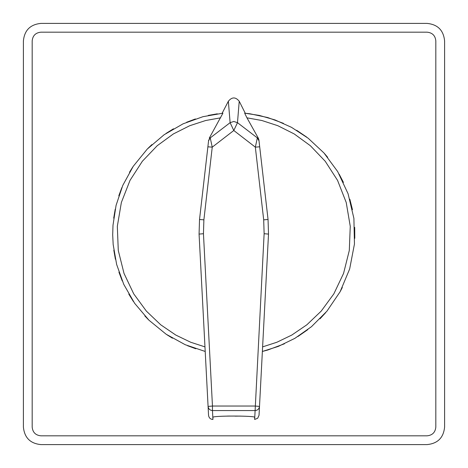 <?xml version="1.0" encoding="UTF-8"?>
<svg xmlns="http://www.w3.org/2000/svg" width="468" height="468" viewBox="0 0 468 468"><rect width="100%" height="100%" fill="white"/><g stroke="black" fill="none" stroke-linecap="round" stroke-linejoin="round"><path stroke-width="0.7" d="M40.95 435.825L427.05 435.825C432.379 435.304 435.304 432.379 435.825 427.05L435.825 40.95C435.304 35.621 432.379 32.696 427.05 32.175L40.95 32.175C35.621 32.696 32.696 35.621 32.175 40.95L32.175 427.05C32.696 432.379 35.621 435.304 40.95 435.825L427.05 435.825M23.4 427.05C24.441 437.709 30.291 443.559 40.95 444.6L427.05 444.6C437.709 443.559 443.559 437.709 444.6 427.05L444.6 40.95C443.559 30.291 437.709 24.441 427.05 23.4L40.95 23.4C30.291 24.441 24.441 30.291 23.4 40.95L23.4 427.05L23.4 40.95M435.825 427.05L435.825 40.95M427.05 32.175L40.95 32.175M32.175 40.95L32.175 427.05M227.12 416.087L229.753 416.04M235.135 416.157L240.341 416.081M222.914 113.186L222.13 113.256L228.355 101.246L230.116 122.68L210.237 137.896L209.208 138.253L222.914 113.186L203.007 116.672L183.082 123.821L164.151 134.72L147.239 149.093L133.251 166.292L122.786 185.392L116.076 205.364L112.999 225.213L112.7 234.837L113.168 244.512L116.631 264.42L123.751 284.345L134.62 303.287L148.97 320.217L166.146 334.234L185.24 344.723L205.206 351.462M195.788 348.765L187.51 345.694M172.458 338.2L166.906 334.737M148.543 319.79L144.823 315.935M133.403 301.509L128.788 294.103M122.242 280.923L118.925 272.136M115.403 259.272L113.812 250.199M113.706 218.164L115.222 209.173M118.808 195.794L121.861 187.574M129.49 172.265L132.801 166.965M147.73 148.596L151.884 144.594M166.005 133.444L173.476 128.782M186.592 122.271L195.402 118.942M208.248 115.421L217.316 113.818M222.669 113.203L222.13 113.256M262.373 351.462L278.314 346.402L294.916 338.323L311.46 326.693L326.939 311.167L340.107 291.757L349.649 269.012L354.451 244.039L353.902 218.386L348.075 193.752L337.697 171.604L323.955 152.96L308.166 138.23L291.541 127.354L275.026 119.931L259.272 115.409L244.665 113.186L246.952 117.825L261.881 120.51L277.799 125.699L294.214 133.942L310.366 145.718L325.219 161.249L337.563 180.391L346.215 202.474L350.257 226.331L349.298 250.479L343.565 273.411L333.836 293.881L321.218 311.103L306.868 324.786L291.827 335.041L276.892 342.243L262.612 346.882L262.373 351.462L267.696 350.041L284.45 343.781M297.935 336.498L307.786 329.647M319.977 318.854L325.71 312.618M340.359 291.289L342.324 287.492M354.797 238.323L354.709 227.36M352.457 209.687L349.836 199.198M343.43 182.385L339.171 174.137M327.664 157.295L324.412 153.469M306.809 137.183L296.63 130.274M283.45 123.347L267.696 117.538L249.865 113.765L244.665 113.186M207.886 146.8L199.526 219.486L199.07 234.094L199.526 219.486L208.681 139.891L207.886 146.8L212.244 147.151L233.795 130.496L230.116 122.68L233.795 121.475L237.481 122.68L239.23 101.246L245.25 113.238M239.224 101.246C235.597 96.847 231.97 96.847 228.355 101.246M204.966 346.882L190.687 342.243L175.752 335.041L160.711 324.786L146.361 311.103L133.743 293.881L124.014 273.411L118.281 250.479L117.322 226.331L121.364 202.469L130.016 180.391L142.36 161.249L157.213 145.718L173.365 133.942L189.78 125.699L205.698 120.51L220.627 117.825M254.65 417.245L254.65 419.451L257.675 418.252L259.032 415.309L259.5 406.417L255.119 406.037L212.46 406.037L203.451 233.713L199.07 234.094L208.547 415.309C208.968 417.93 210.424 419.31 212.928 419.451L212.928 417.245M246.952 117.825L258.371 138.253L257.341 137.896L237.481 122.68L233.795 130.496L255.335 147.151L263.695 219.837L264.127 233.713L255.119 410.565C257.657 410.319 259.12 408.938 259.5 406.417L268.509 234.094L268.053 219.486L258.898 139.891L268.053 219.486L268.509 234.094L262.612 346.882M258.898 139.891L258.371 138.253M203.451 233.713L203.884 219.837L212.244 147.151L210.237 137.896L208.57 140.856M212.817 417.38L212.817 417.386C211.431 415.619 256.148 415.619 254.762 417.386L255.119 410.565L212.46 410.565L212.46 406.037L208.079 406.417C208.459 408.938 209.921 410.325 212.46 410.565L212.928 419.451M254.762 417.38L254.65 419.451M259.009 140.856L257.341 137.896L255.335 147.151L259.693 146.8M427.05 23.4L40.95 23.4M40.95 444.6L427.05 444.6M444.6 427.05L444.6 40.95M203.884 219.837L199.526 219.486M264.127 233.713L268.509 234.094M268.053 219.486L263.695 219.837"/></g></svg>
